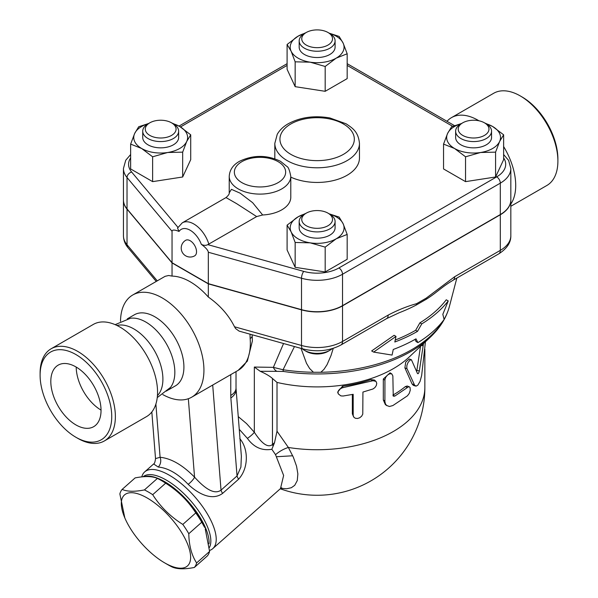 <?xml version="1.0" encoding="UTF-8"?>
<svg xmlns="http://www.w3.org/2000/svg" width="598" height="598" viewBox="0 0 598 598"><rect width="100%" height="100%" fill="white"/><g stroke="black" fill="none" stroke-linecap="round" stroke-linejoin="round"><path stroke-width="0.9" d="M522.076 96.973L520.26 95.919L522.076 96.966A50.658 29.25 60 0 1 522.076 96.973A50.658 29.25 60 0 1 557.897 159.008L557.897 161.101A53.222 30.73 -120 0 0 520.26 95.919A53.222 30.73 -120 0 0 493.649 93.288L451.468 117.642A53.222 30.73 60 0 1 478.079 120.273A53.222 30.73 60 0 1 478.938 120.781M510.827 206.273L546.871 185.47A53.222 30.73 -120 0 0 557.897 161.101M503.628 146.57A53.222 30.73 60 0 1 510.827 204.045M446.983 121.304A53.222 30.73 60 0 1 451.468 117.642M333.25 348.35L331.015 355.533L327.076 364.645L323.937 369.407L320.82 372.27L313.449 372.27L309.629 368.51L306.49 363.3L301.033 348.387M399.202 312.739A147.482 85.148 0 0 0 416.208 305.062L426.381 299.187A147.482 85.148 0 0 0 436.57 291.944C445.331 285.059 447.349 283.758 453.067 280.245L453.067 280.245A7.692 4.44 60 0 1 453.06 280.253L498.717 253.888C506.955 248.611 510.991 242.556 510.827 235.709A35.91 20.728 180 0 1 500.309 250.368A7.692 4.44 60 0 1 498.717 253.888M395.241 340.023A139.341 80.446 0 0 0 415.662 330.29L419.908 322.83A140.971 81.388 0 0 0 446.25 299.785L448.238 300.929A143.587 82.898 180 0 1 421.762 323.899L417.516 331.359A141.958 81.963 180 0 1 394.822 342.004L395.996 336.397L394.104 335.306L371.65 350.944L373.638 352.095L392.079 355.077L393.252 349.471A139.79 80.708 0 0 0 415.984 338.849L417.92 342.624A138.16 79.766 0 0 0 444.12 319.496L442.826 314.324L448.238 300.929M417.92 342.624L416.066 341.555L414.982 339.417M332.137 348.694A17.955 10.368 180 0 1 329.834 350.331A17.955 10.368 180 0 1 304.442 350.331A17.955 10.368 180 0 1 302.139 348.701M304.442 350.331L306.251 351.377A15.391 8.888 0 0 0 328.018 351.377L329.834 350.331M313.449 372.27A133.72 77.202 180 0 1 283.056 369.751L273.376 367.359A7.692 6.107 82.5 0 0 276.911 371.351L283.4 371.44A7.692 1.6 -81.3 0 1 283.056 369.751L294.47 346.556M395.996 336.397L373.638 352.095M417.516 331.359L415.662 330.29M421.762 323.899L419.908 322.83M510.827 200.001A35.91 20.728 180 0 1 510.827 200.106A35.91 20.728 180 0 1 500.309 214.764L500.309 250.368L454.659 276.725A7.692 4.44 60 0 1 453.067 280.245M454.659 276.725L426.247 298.11A7.692 3.334 49.8 0 1 426.381 299.187M386.585 318.629L386.585 318.629A7.692 4.44 -120 0 0 388.177 315.109L342.527 341.465A7.692 4.44 60 0 1 340.935 344.986L386.585 318.629L399.202 312.732M500.309 214.764L342.527 305.862L342.527 341.465A35.91 20.728 180 0 1 301.512 345.472A7.692 2.736 105.6 0 0 302.797 348.881L239.118 331.12L235.634 328.601L234.521 326.785C228.728 315.168 219.997 305.257 208.321 297.042L208.321 283.871L172.045 262.933L127.023 209.128A35.91 20.728 180 0 1 123.442 200.106A35.91 20.728 180 0 1 123.442 200.001M416.208 305.062A7.692 5.33 -107.3 0 0 416.589 303.687C407.216 306.251 397.745 310.063 388.177 315.109M342.527 305.862A35.91 20.728 180 0 1 301.512 309.869L208.321 283.871M130.641 154.531L125.73 160.271L123.442 168.487L123.442 199.896A35.91 20.728 0 0 0 127.023 208.919L172.045 262.724L208.321 283.661L301.512 309.659A35.91 20.728 0 0 0 342.527 305.653L500.309 214.555A35.91 20.728 0 0 0 510.827 199.896L510.827 168.487L508.614 160.399L503.628 154.531M262.649 214.981L252.662 202.707L240.127 193.176L231.448 189.334L229.228 192.833L229.228 176.335A30.775 17.768 0 0 0 238.243 188.901A30.775 17.768 0 0 0 271.784 192.75A30.775 17.768 0 0 0 290.785 176.335L290.785 197.28A30.775 17.768 180 0 1 262.649 214.981L256.662 216.573L207.812 244.634C205.787 245.681 203.619 245.569 201.317 244.305C205.742 247.624 208.082 250.27 208.321 252.251L301.512 278.249A35.91 20.728 0 0 0 342.527 274.243L500.309 183.145A35.91 20.728 0 0 0 510.827 168.487M172.045 262.724L172.045 231.306C172.291 229.602 174.623 229.654 179.049 231.448L177.516 228.092L182.27 222.837A23.083 13.328 -120 0 1 208.851 244.178M208.321 283.661L208.321 252.251M190.186 240.732A8.977 5.18 60 0 1 196.047 248.641A8.977 5.18 60 0 1 194.671 255.839A8.977 8.977 0 0 1 182.412 252.55A8.977 8.977 0 0 1 185.694 240.291A8.977 5.18 60 0 1 190.186 240.732M503.628 134.804L503.628 159.651L495.578 176.993L465.543 181.635L443.552 168.942L443.552 144.103L447.581 133.466A26.932 15.548 0 0 0 454.547 148.483A26.932 15.548 0 0 0 480.56 152.505A26.932 15.548 0 0 0 499.607 141.517A26.932 15.548 0 0 0 492.632 126.492L503.628 134.804L499.607 141.517L495.578 152.146L480.56 152.505L465.543 156.796L454.547 148.483L443.552 144.103M347.176 234.431L336.181 238.811A26.932 15.548 0 0 0 343.147 223.794L347.176 234.431L347.176 259.27L325.185 271.963L295.15 267.321L287.1 249.979L287.1 225.132L298.096 216.827A26.932 15.548 0 0 0 291.121 231.845A26.932 15.548 0 0 0 310.168 242.84A26.932 15.548 0 0 0 336.181 238.811L325.185 247.124L310.168 242.84L295.15 242.474L291.121 231.845L287.1 225.132M171.835 122.986L179.721 126.492L190.717 134.804L190.717 159.651L182.667 176.993L152.632 181.635L130.641 168.942L130.641 144.103L134.67 133.466A26.932 15.548 0 0 0 141.636 148.483L130.641 144.103M329.162 33.159L339.126 36.433L343.147 43.138L347.176 53.775L347.176 78.615L325.185 91.307L295.15 86.665L287.1 69.323L287.1 44.476L298.096 36.164L305.982 32.658M484.739 122.986L492.632 126.492A26.932 15.548 0 0 0 485.92 123.666M495.578 176.993L495.578 152.146M465.543 181.635L465.543 156.796M325.185 271.963L325.185 247.124M295.15 267.321L295.15 242.474M152.632 156.796L141.636 148.483A26.932 15.548 0 0 0 167.649 152.505L152.632 156.796L152.632 181.635M148.349 123.666A26.932 15.548 0 0 0 134.67 133.466L138.691 126.761L148.655 123.494M190.717 134.804L186.696 141.517A26.932 15.548 0 0 0 179.721 126.492A26.932 15.548 0 0 0 173.009 123.666M461.282 123.659A26.932 15.548 0 0 0 447.581 133.466L451.602 126.761L461.641 123.472M491.549 131.209L491.549 137.488A17.955 10.368 180 0 1 473.594 147.856A17.955 10.368 180 0 1 455.639 137.488L455.639 131.209A17.955 10.368 0 0 0 473.594 141.577A17.955 10.368 0 0 0 491.549 131.209A17.955 10.368 0 0 0 486.286 123.876L484.47 122.829A15.391 8.888 180 0 1 484.47 135.395A15.391 8.888 180 0 1 462.71 135.395A15.391 8.888 180 0 1 462.71 122.829A15.391 8.888 180 0 1 484.47 122.829M460.894 123.876L462.71 122.829L460.894 123.876A17.955 10.368 0 0 0 455.639 131.209M304.808 213.994A26.932 15.548 0 0 0 298.096 216.827L305.982 213.314M329.087 213.8L339.126 217.089L343.147 223.794A26.932 15.548 0 0 0 329.446 213.987M335.089 221.537L335.089 227.816A17.955 10.368 180 0 1 317.134 238.183A17.955 10.368 180 0 1 299.179 227.816L299.179 221.537A17.955 10.368 0 0 0 317.134 231.904A17.955 10.368 0 0 0 335.089 221.537A17.955 10.368 0 0 0 329.834 214.204L328.018 213.157A15.391 8.888 180 0 1 328.018 225.723A15.391 8.888 180 0 1 306.258 225.723A15.391 8.888 180 0 1 306.251 213.157A15.391 8.888 180 0 1 328.018 213.157L329.834 214.204M306.251 213.157L304.442 214.204A17.955 10.368 0 0 0 299.179 221.537M186.696 141.517L182.667 152.146L167.649 152.505A26.932 15.548 0 0 0 186.696 141.517M182.667 176.993L182.667 152.146M178.638 131.209L178.638 137.488A17.955 10.368 180 0 1 173.375 144.821A17.955 10.368 180 0 1 153.813 147.063A17.955 10.368 180 0 1 142.728 137.488L142.728 131.209A17.955 10.368 0 0 0 153.813 140.784A17.955 10.368 0 0 0 173.375 138.534A17.955 10.368 0 0 0 178.638 131.209A17.955 10.368 0 0 0 173.375 123.876L171.566 122.829A15.391 8.888 180 0 1 171.566 135.395A15.391 8.888 180 0 1 149.799 135.395A15.391 8.888 180 0 1 149.799 122.829A15.391 8.888 180 0 1 171.566 122.829M149.799 122.829L147.983 123.876A17.955 10.368 0 0 0 142.728 131.209M304.808 33.339A26.932 15.548 0 0 0 298.096 36.164A26.932 15.548 0 0 0 291.121 51.189L287.1 44.476M347.176 53.775L336.181 58.156A26.932 15.548 0 0 0 343.147 43.138A26.932 15.548 0 0 0 329.468 33.339M336.181 58.156L325.185 66.468L310.168 62.177A26.932 15.548 0 0 0 336.181 58.156M325.185 91.307L325.185 66.468M310.168 62.177L295.15 61.818L291.121 51.189A26.932 15.548 0 0 0 310.168 62.177M295.15 86.665L295.15 61.818M335.089 40.881L335.089 47.16A17.955 10.368 180 0 1 324.004 56.735A17.955 10.368 180 0 1 304.442 54.493A17.955 10.368 180 0 1 299.179 47.16L299.179 40.881A17.955 10.368 0 0 0 304.442 48.206A17.955 10.368 0 0 0 324.004 50.456A17.955 10.368 0 0 0 335.089 40.881A17.955 10.368 0 0 0 329.834 33.548L328.018 32.501A15.391 8.888 180 0 1 328.018 45.067A15.391 8.888 180 0 1 306.251 45.067A15.391 8.888 180 0 1 306.251 32.501A15.391 8.888 180 0 1 328.018 32.501M306.251 32.501L304.442 33.548A17.955 10.368 0 0 0 299.179 40.881M229.228 192.855L229.228 192.825C229.497 193.864 228.429 195.449 226.029 197.572L236.651 203.664L256.662 216.573M276.911 371.351L260.22 371.291L254.337 367.052L254.337 432.257L246.555 423.601L238.228 416.604M273.114 446.16L274.519 442.699L272.471 444.508C266.588 449.36 258.829 439.089 254.337 432.257A7.692 1.532 141.7 0 1 247.393 438.379C253.836 447.334 261.984 450.967 271.851 449.285L273.114 446.16A7.692 3.14 48.4 0 1 272.471 444.508L272.471 378.512L277.016 382.428A107.722 62.192 0 0 0 408.897 357.283L429.902 337.571C439.784 328.317 446.265 318.009 449.352 306.647A133.72 77.202 180 0 1 444.09 319.347M260.22 371.291C265.804 373.75 269.892 376.157 272.471 378.512M271.851 449.285L275.536 454.689L283.631 475.47L280.492 488.596L212.776 548.635A51.293 20.945 -131.6 0 0 194.41 496.362A51.293 20.945 -131.6 0 0 144.709 471.874A51.293 20.945 -131.6 0 0 141.786 476.89M239.237 429.289L247.393 438.379M209.554 550.459A51.293 20.945 -131.6 0 0 212.776 548.635M208.657 387.392L230.761 374.625L230.761 395.442A17.955 10.368 0 0 0 236.016 388.109L241.375 456.267L240.904 467.068L237.04 475.933A7.692 3.14 -131.6 0 0 238.609 479.2C248.918 467.898 248.476 448.597 239.761 438.596M230.761 395.442A35.91 20.728 120 0 0 230.858 397.939L237.04 475.933L221.028 490.128C213.06 496.041 201.638 484.926 194.559 477.174C182.637 465.027 171.148 458.397 160.1 457.276L155.525 458.614C155.106 461.918 154.478 463.697 153.641 463.958L158.208 467.038C167.926 467.92 177.912 473.683 188.176 484.335C196.794 492.543 211.288 501.685 222.606 493.395L238.609 479.2M143.064 476.77A48.73 19.898 48.4 0 1 184.745 494.486A48.73 19.898 48.4 0 1 209.39 547.521M144.372 476.673A48.73 19.898 48.4 0 1 182.995 496.041A48.73 19.898 48.4 0 1 209.038 543.784M161.475 480.583L164.801 482.511A47.451 19.368 48.4 0 1 204.621 527.414L201.758 522.218A53.222 21.73 -131.6 0 0 195.778 512.927C188.108 500.907 178.069 490.995 165.661 483.191A53.222 21.73 -131.6 0 0 161.475 480.583A53.222 21.73 -131.6 0 0 157.401 478.422C152.348 476.143 144.918 475.971 135.118 477.907L122.149 489.403C127.202 491.683 134.632 491.855 144.432 489.919A53.222 21.73 48.4 0 1 152.692 494.688C160.354 506.708 170.393 516.62 182.809 524.424A53.222 21.73 48.4 0 1 188.789 533.715C189.02 545.563 191.637 555.303 196.615 562.935A53.222 21.73 48.4 0 1 194.343 567.465C184.535 569.401 177.105 569.229 172.052 566.949A53.222 21.73 48.4 0 1 167.986 564.781L164.652 562.86A47.451 19.368 -131.6 0 0 188.863 547.604A47.451 19.368 -131.6 0 0 142.87 495.742A47.451 19.368 -131.6 0 0 124.833 517.95A47.451 19.368 -131.6 0 0 164.652 562.86L167.986 564.781M194.343 567.465L207.304 555.968A53.222 21.73 -131.6 0 0 209.584 551.438L205.226 528.819M157.401 478.422L144.432 489.919M165.661 483.191L152.692 494.688M124.833 517.95L119.869 493.926A53.222 21.73 48.4 0 1 122.149 489.403M195.778 512.927L182.809 524.424M201.758 522.218L188.789 533.715M209.584 551.438L196.615 562.935M280.813 488.289L286.584 488.783L291.353 487.721L294.724 485.329L297.258 480.605L297.864 473.922L296.548 466.193L293.334 457.178L288.371 447.468A15.391 6.204 -30.2 0 0 275.536 454.689L283.631 475.47L280.492 488.596L281.763 487.848L281.195 487.886M292.706 455.773L276.687 456.723M277.016 382.428L277.016 431.218L288.371 447.468A107.722 62.192 0 0 0 424.857 387.534L424.857 349.239M415.625 386.054L413.375 385.396L412.059 383.961L404.891 367.852L405.721 362.044L409.226 358.987L411.439 359.764L409.929 360.19L407.948 362.665L406.872 365.468L406.797 368.219L414.683 385.329L416.193 386.099L417.845 385.142L420.058 381.404L421.657 375.477L425.432 341.764M416.701 371.463L420.514 346.377M338.154 393.521L337.668 392.086L342.512 386.203A107.722 62.192 0 0 0 370.984 379.625L374.498 380.066L376.09 381.546L376.755 383.378L376.299 385.538L374.901 387.594L373.01 388.977L362.934 392.056L362.777 414.13L361.641 416.201L359.675 417.793L357.469 418.495L355.257 418.234L353.852 417.21L353.201 415.528L353.186 394.314L343.117 396.018L340.853 395.891L338.311 393.91L337.982 392.333L338.513 390.561L339.993 388.917L342.445 387.766L373.01 380.709L375.895 381.352M353.635 416.903L352.349 413.853L352.349 394.478M386.921 405.706L385.366 404.607L383.318 399.957L383.318 379.02L390.06 372.823L391.825 373.937L389.859 373.735L387.668 374.931L385.919 376.957L384.948 379.476L384.91 401.669L385.426 403.837L386.592 405.451L389.418 406.49L392.864 405.556L407.432 395.824L409.234 393.432L410.25 390.285L410.056 387.526L409.361 386.824L408.389 386.869L394.747 396.123L393.252 396.145L392.856 375.97L391.825 373.937M392.864 395.121L392.946 395.076A107.722 62.192 0 0 0 405.332 386.6L407.193 386.009L409.361 386.824M423.481 343.596L419.333 370.962C418.742 373.354 418.114 374.184 417.464 373.466L411.439 359.764M274.519 442.699L277.016 431.218M212.701 385.052L221.028 490.128A7.692 3.14 -131.6 0 0 222.606 493.395M188.34 398.724L194.559 477.174A7.692 2.018 -43.8 0 1 188.176 484.335M155.884 404.069L160.1 457.276A7.692 6.047 -85.8 0 1 158.208 467.038M155.525 458.614L151.825 411.97M249.994 334.155L250.143 338.513A6.922 3.588 -4.7 0 0 252.177 335.695L252.371 341.069L247.355 361.125L238.131 370.379A58.993 34.056 60 0 0 250.143 338.513M120.512 321.313A58.993 34.056 60 0 1 132.726 295.001L165.115 276.321L168.658 275.499L172.045 276.097A58.993 34.056 60 0 1 190.186 281.778A58.993 34.056 60 0 1 208.321 297.042M132.726 295.001A58.993 34.056 60 0 1 162.222 297.924A58.993 34.056 60 0 1 200.756 349.905A58.993 34.056 60 0 1 191.719 397.177A58.993 34.056 60 0 1 162.82 394.598M230.761 374.625L233.825 372.86M127.314 318.854L134.371 314.78A41.038 23.696 60 0 1 154.889 316.813A41.038 23.696 60 0 1 181.702 352.977A41.038 23.696 60 0 1 175.408 385.86L168.352 389.933M115.145 324.654L130.581 318.241A41.038 23.696 60 0 1 145.822 322.053A41.038 23.696 60 0 1 171.163 353.867A41.038 23.696 60 0 1 170.512 387.414A41.038 23.696 60 0 1 166.341 391.099M116.924 325.469A41.038 23.696 60 0 1 133.885 328.937A41.038 23.696 60 0 1 159.718 362.089A41.038 23.696 60 0 1 157.431 395.622M51.129 348.776L93.31 324.422A53.222 30.73 60 0 1 119.921 327.054A53.222 30.73 60 0 1 154.688 373.952A53.222 30.73 60 0 1 146.532 416.604L104.351 440.958A53.222 30.73 -120 0 0 112.506 398.305A53.222 30.73 -120 0 0 77.74 351.407A53.222 30.73 -120 0 0 51.129 348.776A53.222 30.73 -120 0 0 40.103 373.137L40.103 375.23A50.658 29.25 60 0 1 75.924 354.554A50.658 29.25 60 0 1 111.744 416.589A50.658 29.25 60 0 1 75.924 437.273A50.658 29.25 60 0 1 40.103 375.23M75.924 437.273L77.74 438.319A53.222 30.73 -120 0 0 104.351 440.958M75.924 424.916A35.521 20.511 60 0 1 52.721 393.611A35.521 20.511 60 0 1 58.163 365.146A35.521 20.511 60 0 1 93.684 385.658A35.521 20.511 60 0 1 93.684 426.673A35.521 20.511 60 0 1 75.924 424.916M76.2 367.067A35.521 20.511 -120 0 0 101.04 410.093M172.045 276.097L172.045 262.933M443.589 320.199A133.72 77.202 180 0 1 320.82 372.27M301.512 309.869L301.512 345.472L234.521 326.785M426.247 298.11L416.589 303.687M201.317 244.305A17.955 10.368 -120 0 0 190.186 230.26A17.955 10.368 -120 0 0 179.049 231.448M177.912 227.322L131.642 172.03A5.128 3.775 140.1 0 0 127.023 177.501L172.045 231.306M123.442 168.487A35.91 20.728 0 0 0 127.023 177.501L127.023 208.919M131.642 172.03A30.775 17.768 180 0 1 130.641 157.887M180.499 126.955L287.1 65.414M347.176 65.414L452.693 126.335M503.628 157.887A30.775 17.768 180 0 1 496.684 176.859A5.128 2.96 60 0 1 500.309 183.145L500.309 214.555M496.684 176.859L338.902 267.956A5.128 2.96 60 0 1 342.527 274.243L342.527 305.653M338.902 267.956A30.775 17.768 180 0 1 303.747 271.395A5.128 1.824 105.6 0 0 301.512 278.249L301.512 309.659M303.747 271.395L207.812 244.634M241.869 182.622A25.647 14.808 180 0 1 253.373 157.842A25.647 14.808 180 0 1 284.783 175.984A25.647 14.808 180 0 1 241.869 182.622M123.442 235.709C123.532 240.194 125.064 244.201 128.047 247.729A7.692 5.659 -39.9 0 1 127.023 244.724A35.91 20.728 180 0 1 123.442 235.709L123.442 200.106M157.244 280.843L127.023 244.724L127.023 209.128M283.4 371.44A132.375 76.424 0 0 0 429.902 337.571M283.557 343.514L273.376 367.359L254.337 367.052M404.891 367.852L406.984 368.712M412.059 383.961L414.317 384.664M421.485 345.472L423.115 345.741M416.955 370.409L419.333 370.962M342.512 386.203L343.117 387.639M352.349 413.853L353.186 415.251M370.984 379.625L372.27 380.904M383.318 379.02L384.895 380.186M383.318 399.957L384.895 401.131M405.332 386.6L407.432 387.444M392.946 395.076L394.747 396.123M236.061 389.193A17.955 11.227 175.5 0 1 230.858 397.939M290.837 154.351A37.188 21.468 180 0 1 307.514 118.426A37.188 21.468 180 0 1 353.059 144.723A37.188 21.468 180 0 1 290.837 154.351M287.212 160.63A42.323 24.436 0 0 0 333.333 165.93A42.323 24.436 0 0 0 359.458 143.356C358.277 131.747 352.775 128.301 346.137 123.808L329.797 117.933C314.114 115.264 300.166 117.26 287.952 123.913C283.183 126.709 279.617 130.162 277.255 134.281L274.818 143.356A42.323 24.436 0 0 0 287.212 160.63M274.833 158.776A42.323 24.436 180 0 1 274.818 158.014L274.818 143.356M359.458 143.356L359.458 158.014A42.323 24.436 180 0 1 335.515 180.02A42.323 24.436 180 0 1 290.785 177.135M449.352 306.647L456.842 278.07M302.797 348.881C316.634 352.342 329.341 351.041 340.935 344.986M179.004 126.088L287.1 63.68M347.176 63.68L454.517 125.647M290.785 176.335C289.626 170.333 288.348 167.051 286.943 166.498L280.469 161.288C266.962 154.837 253.395 154.8 239.783 161.154C233.145 164.756 229.632 169.817 229.228 176.335M226.029 197.572L182.27 222.837M128.047 247.729L156.242 281.426M153.641 463.958L144.709 471.874M280.298 488.768A107.722 107.722 0 0 0 424.857 387.534M252.117 334.745L252.177 335.695M191.719 397.177L209.031 387.183M233.601 372.995L238.131 370.379M236.016 388.109L236.016 371.597M170.512 387.414L157.252 397.573M510.827 235.709L510.827 200.106"/></g></svg>
